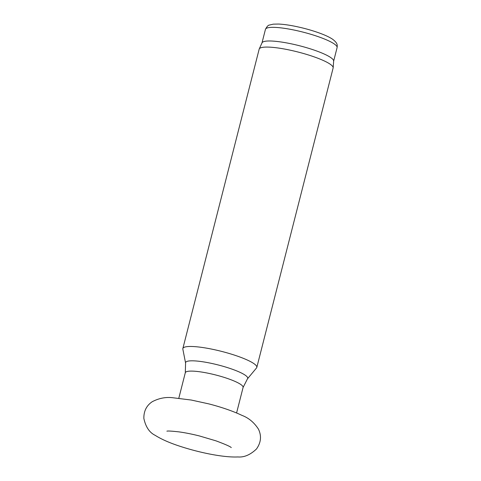 <?xml version="1.0" encoding="UTF-8"?>
<svg xmlns="http://www.w3.org/2000/svg" width="481" height="481" viewBox="0 0 481 481"><rect width="100%" height="100%" fill="white"/><g stroke="black" fill="none" stroke-linecap="round" stroke-linejoin="round"><path stroke-width="0.72" d="M256.812 367.406L333.129 68.013A38.161 6.818 -165.7 0 0 333.165 67.791A38.161 6.818 -165.7 0 0 297.835 51.972A38.161 6.818 -165.7 0 0 259.241 48.954A38.161 6.818 -165.7 0 0 259.169 49.158L182.852 348.551A38.161 6.818 -165.7 0 0 182.846 349.146L185.582 363.059A32.047 5.73 -165.7 0 1 218.061 364.929A32.047 5.73 -165.7 0 1 247.475 378.836L256.535 367.929A38.161 6.818 -165.7 0 0 256.812 367.406A38.161 6.818 -165.7 0 0 221.519 351.37A38.161 6.818 -165.7 0 0 182.852 348.551M333.165 67.791L333.652 61.057A36.971 6.608 -165.7 0 0 299.422 45.731A36.971 6.608 -165.7 0 0 262.037 42.803L259.241 48.954M333.64 61.165L337.091 47.625A36.971 6.608 -165.7 0 0 302.904 32.089A36.971 6.608 -165.7 0 0 265.446 29.359L261.995 42.899M236.586 412.969L243.085 387.452A29.816 5.327 -165.7 0 0 215.512 374.927A29.816 5.327 -165.7 0 0 185.305 372.727L178.806 398.244M237.891 456.95C244.138 457.479 250.336 454.828 256.481 448.983C261.027 442.574 261.694 435.966 258.471 429.172C254.172 422.498 248.665 417.899 241.961 415.38C231.511 410.407 218.849 406.451 208.7 403.86L191.246 400.036L173.214 397.799C166.137 396.819 159.145 398.124 152.249 401.707C146.543 405.531 143.741 411.105 143.855 418.416C145.683 426.924 149.459 432.563 155.183 435.335C161.496 439.327 169.889 443.013 180.357 446.398C200.294 452.904 224.05 457.623 237.891 456.95M231.277 447.577C230.146 446.464 225.024 444.21 215.909 440.824L199.332 435.924C191.901 434.066 185.065 432.714 178.836 431.86C171.813 431.084 167.833 430.85 166.895 431.168M337.091 47.625C337.446 44.745 337.536 43.049 332.672 39.286C329.798 37.35 325.775 35.414 320.611 33.484C312.367 30.423 303.487 27.952 293.975 26.064C288.041 24.91 282.888 24.242 278.511 24.05L273.298 24.158L269.42 25.054C268.236 25.114 266.907 26.551 265.446 29.359M243.085 387.452L247.475 378.836M185.305 372.727L185.582 363.059"/></g></svg>
